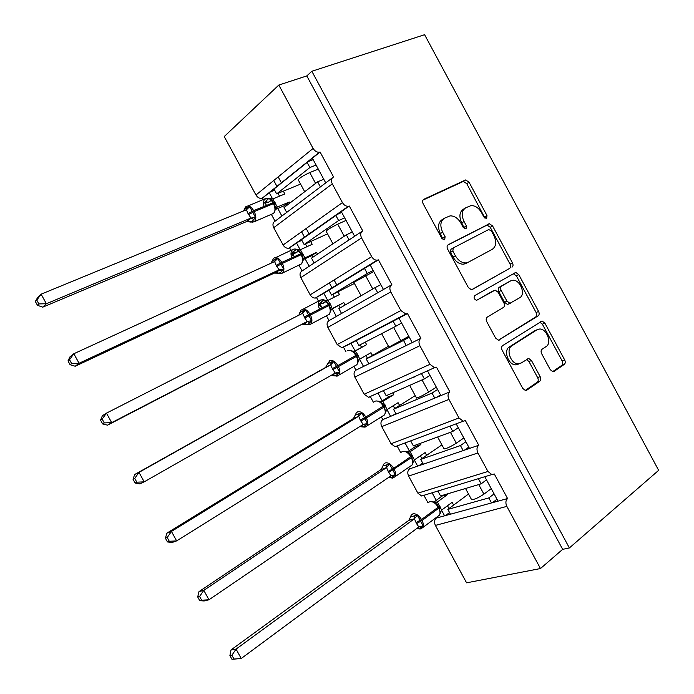 <?xml version="1.0" encoding="UTF-8"?>
<svg xmlns="http://www.w3.org/2000/svg" width="694" height="694" viewBox="0 0 694 694"><rect width="100%" height="100%" fill="white"/><g stroke="black" fill="none" stroke-linecap="round" stroke-linejoin="round"><path stroke-width="1.04" d="M486.633 218.48L486.971 215.513L469.049 182.201L465.657 179.937L423.748 199.317C422.412 200.184 422.204 201.642 423.123 203.689L441.818 238.346L444.689 239.786L445.097 236.68L442.685 232.212C439.744 225.671 440.369 220.987 444.559 218.15L450.111 215.869C454.388 215.799 457.979 218.202 460.894 223.104L463.262 227.502L466.047 228.933L466.42 225.906L464.06 221.516C461.172 215.097 461.736 210.516 465.769 207.775L471.035 205.589C475.199 205.502 478.721 207.879 481.601 212.737L483.926 217.057L486.633 218.48M485.045 218.289L466.758 183.658L463.375 181.403L422.88 200.141M443.188 239.725L440.378 233.592L442.685 232.212M464.503 228.812L461.744 222.895L464.06 221.516M550.273 369.702L552.945 371.741L554.029 371.437L564.309 364.367C565.428 363.344 565.541 361.843 564.647 359.874L544.868 323.118L542.057 321.036L502.647 345.603C501.406 346.653 501.25 348.197 502.17 350.253L522.79 388.475L525.505 390.548L526.711 390.219L539.759 381.258C540.93 380.182 541.06 378.638 540.149 376.616L531.474 360.524L528.707 358.451L521.116 363.031L518.132 363.838C510.767 364.003 505.614 349.195 511.842 345.829L537.121 329.728L539.689 329.008C546.759 328.635 552.138 343.148 546.169 346.532L542.075 349.229C540.912 350.253 540.782 351.763 541.684 353.758L550.273 369.702M311.84 71.274L569.384 547.948L658.649 470.332L424.607 34.7L311.84 71.274L306.8 75.915L278.815 85.058L313.115 148.429C314.816 151.179 316.932 152.437 319.457 152.203L320.081 152.029L333.571 176.961C331.264 178.297 330.83 180.605 332.287 183.867L342.428 202.596C343.99 205.155 345.95 206.387 348.31 206.283L349.29 206.014L362.754 230.885C360.498 232.325 360.099 234.685 361.565 237.947L371.68 256.641C373.103 259.018 374.907 260.207 377.111 260.215L378.438 259.868L391.858 284.679C389.664 286.223 389.299 288.635 390.765 291.905L400.854 310.548L405.86 314.009L407.499 313.593L420.894 338.342L412.201 342.602L398.937 318.104L407.499 313.593M512.007 267.181C513.196 266.262 513.334 264.822 512.45 262.853L492.575 225.932L489.374 223.728L448.237 244.722C446.927 245.641 446.736 247.125 447.656 249.172L468.372 287.585L471.504 289.788L509.613 268.422C510.793 267.502 510.94 266.071 510.055 264.11L490.233 227.276L487.041 225.082L447.673 245.164M518.756 274.581L538.579 311.415C539.472 313.384 539.342 314.859 538.188 315.831L498.526 340.225L495.611 338.091L486.772 321.695C485.852 319.648 486.017 318.112 487.275 317.106L503.454 307.442C504.668 306.462 504.824 304.97 503.913 302.957L498.162 292.269L495.126 290.109L476.578 300.329C474.089 299.261 473.49 297.691 474.791 295.609L515.755 272.438L518.756 274.581L516.345 275.796L536.115 312.543L538.579 311.415M432.102 492.792L436.222 500.383M441.54 510.177L444.594 515.816L450.458 514.211L447.847 509.405L468.528 494.015M408.714 467.331L409.564 468.892C407.578 470.653 407.257 473.048 408.61 476.075L417.892 493.165L421.605 495.993L423.956 495.403L428.016 502.864L429.638 501.693C432.77 501.25 435.624 503.089 438.209 507.219L438.634 506.62M436.049 517.672L436.283 518.097L444.594 515.816M437.94 491.144L440.551 495.95L481.176 483.822L478.392 478.678M486.503 479.858L481.176 483.822M484.863 476.839L498.032 501.155L507.574 498.535L494.284 473.967L491.855 474.566L487.943 471.469L477.932 452.965C476.457 449.686 476.735 447.118 478.756 445.262L469.491 448.428L456.296 424.051M405.166 443.171L409.243 450.675M414.283 459.966L417.632 466.142L423.323 464.199L420.711 459.385L441.896 444.88M381.336 416.903L382.793 419.584C380.754 421.249 380.407 423.6 381.752 426.628L391.052 443.752L395.086 446.693L397.22 446.147L400.716 452.601M409.564 468.892L417.632 466.142M410.779 441.08L413.39 445.895L452.8 431.425L450.068 426.376M458.274 427.712L452.8 431.425M391.052 443.752L458.986 417.962L463.228 421.18L465.422 420.633L478.756 445.262M378.117 393.333L382.194 400.846M386.966 409.634L390.609 416.348L396.118 414.075L393.507 409.243L415.212 395.632M353.905 366.389L355.953 370.154C353.862 371.732 353.489 374.04 354.834 377.059L364.159 394.235L368.54 397.272L370.414 396.786L373.363 402.216M382.793 419.584L390.609 416.348M383.548 390.896L386.168 395.727L424.355 378.898L421.622 373.84M429.976 375.428L424.355 378.898M413.511 377.475L415.793 376.079M427.651 371.143L440.881 395.58L449.859 391.867L436.5 367.178L434.565 367.664L429.95 364.315L419.887 345.716C418.421 342.446 418.76 339.991 420.894 338.342M326.432 315.787L329.051 320.611C326.917 322.111 326.518 324.367 327.854 327.386L337.206 344.597L341.96 347.729L350.999 343.374L355.094 350.904M359.587 359.188L363.526 366.441L368.861 363.829L366.232 358.989L388.458 346.271M343.547 347.304L345.942 351.711M355.953 370.154L363.526 366.441M350.999 343.374L356.256 340.598L358.885 345.439L395.849 326.249L393.099 321.183L398.937 318.104M356.256 340.598L393.099 321.183M401.6 323.031L395.849 326.249M298.906 265.091L302.09 270.964C299.903 272.369 299.478 274.581 300.814 277.6L310.183 294.846C311.511 297.041 313.228 298.108 315.336 298.064L323.82 293.302L327.724 300.493M337.943 291.792L339.435 294.542L327.872 300.433L330.717 304.779L332.148 308.639M332.279 308.882L336.373 316.421L341.535 313.471L338.906 308.622L374.968 287.689L377.718 292.773L391.642 284.8M316.62 297.709L318.589 301.343M319.986 303.92L322.103 307.806M329.051 320.611L336.373 316.421M323.82 293.302L328.904 290.187L331.532 295.045L367.265 273.471L364.515 268.387L378.438 259.868M328.904 290.187L364.515 268.387M353.827 282.371L373.745 271.562M373.164 270.504L367.265 273.471M331.532 295.045L354.417 283.456M370.154 264.935L383.452 289.493M271.337 214.325L275.076 221.195C272.829 222.514 272.378 224.683 273.714 227.701L283.109 244.982C284.549 247.342 286.414 248.443 288.678 248.279L296.581 243.108L300.207 249.788M305.056 258.723L309.168 266.288L314.148 263L311.511 258.133L346.332 234.824L349.091 239.907L361.956 231.414M289.632 248.01L291.029 250.586M292.608 253.492L294.308 256.633M302.09 270.964L309.168 266.288M296.581 243.108L301.482 239.664L304.128 244.522L338.62 220.562L335.861 215.47L349.29 206.014M301.482 239.664L335.861 215.47M326.111 231.215L326.067 231.137C327.672 229.514 331.55 227.19 337.709 224.179L346.046 220.406M344.666 217.847L338.62 220.562M304.128 244.522L327.533 233.843M341.301 211.635L354.625 236.255M450.458 514.211L491.526 502.933L488.802 497.91L447.847 509.405M423.323 464.199L463.176 450.588L460.443 445.548L420.711 459.385M396.118 414.075L434.756 398.104L432.024 393.056L393.507 409.243M368.861 363.829L406.276 345.499L403.526 340.442L366.232 358.989M341.535 313.471L377.718 292.773M314.148 263L349.091 239.907M278.815 85.058L224.223 136.562L255.965 195.005C257.552 197.538 259.556 198.657 261.976 198.371L269.281 192.811L272.629 198.97M277.774 208.46L281.894 216.042L286.7 212.407L284.054 207.532L317.635 181.819L320.402 186.92L332.261 177.95M262.575 198.189L263.39 199.681M265.169 202.96L266.453 205.329M275.076 221.195L281.894 216.042M269.281 192.811L274.009 189.011L276.654 193.886L309.897 167.532L307.13 162.422L320.081 152.029M274.009 189.011L307.13 162.422M298.316 179.946L298.255 179.815C299.678 177.846 303.512 175.426 309.758 172.563L318.294 169.128M316.091 165.059L309.897 167.532M276.654 193.886L300.58 184.11M312.378 158.206L325.738 182.886M286.7 212.407L320.402 186.92M569.384 547.948L562.669 549.344L540.479 568.542L466.585 582.83L435.398 525.41C434.054 522.374 434.349 519.945 436.283 518.097M336.954 285.26L334.1 279.994M309.255 234.19L306.175 228.508M281.495 182.999L278.181 176.901M540.479 568.542L506.837 506.386C505.371 503.107 505.614 500.487 507.574 498.535M562.669 549.344L306.8 75.915M458.986 417.962L448.94 399.406C447.483 396.135 447.786 393.619 449.859 391.867M491.248 488.628L483.918 494.154C478.227 497.928 474.097 499.732 471.538 499.576L471.452 499.411M494.093 493.885L488.802 497.91M463.826 437.975L456.314 443.171C450.527 446.806 446.45 448.706 444.065 448.879L444.004 448.766M465.882 441.766L460.443 445.548M436.344 387.209L428.64 392.075C422.767 395.563 418.734 397.558 416.53 398.07L416.495 398M437.602 389.516L432.024 393.056M408.801 336.321L388.918 347.121M409.252 337.154L403.526 340.442M380.833 284.653L374.968 287.689M352.344 232.03L346.332 234.824M323.786 179.286L317.635 181.819M332.157 288.149L329.338 282.944M304.649 237.435L301.578 231.787M277.053 186.573L273.757 180.501M274.668 190.234L270.27 192.012M301.847 240.332L298.177 241.989M328.973 290.309L327.516 291.038M368.844 363.795L368.323 364.09M395.806 413.494L392.57 415.541M422.715 463.08L418.898 465.709M449.556 512.554L445.539 515.555M406.276 345.499L412.201 342.602M434.756 398.104L440.881 395.58M463.176 450.588L469.491 448.428M491.526 502.933L498.032 501.155M313.15 159.637L308.145 161.615M412.158 342.524L411.152 343.114M440.499 394.886L436.752 397.28M468.78 447.118L464.459 450.146M496.982 499.22L492.488 502.673M341.734 212.433L337.484 214.325M370.249 265.108L368.271 266.088M464.893 208.313L463.462 209.18C459.428 211.93 458.855 216.493 461.744 222.895M443.613 218.731L442.26 219.556C438.079 222.392 437.446 227.068 440.378 233.592M471.833 289.754L509.613 268.422M491.404 230.955L488.706 229.541L453.243 247.94L452.844 251.063L455.385 255.765C458.17 260.467 461.614 262.853 465.717 262.922L468.311 262.219L492.341 249.276C496.219 246.396 496.722 241.807 493.859 235.509L491.404 230.955M453.243 247.94L450.918 249.285L450.519 252.39L452.844 251.063M492.341 249.276L465.952 263.503L463.366 264.214C459.263 264.154 455.828 261.777 453.052 257.084L450.519 252.39M498.439 340.225L535.725 316.95C536.878 315.978 537.009 314.512 536.115 312.543M492.02 291.471L476.622 300.329M519.745 297.717C526.061 294.49 520.179 279.543 512.883 280.255L510.68 280.87L501.684 286.058C500.461 287.012 500.313 288.496 501.215 290.5L506.958 301.153L509.916 303.295L519.745 297.717M508.728 281.859L510.68 280.87M510.541 303.183L507.488 304.458L504.529 302.324L498.804 291.697C497.902 289.702 498.058 288.227 499.272 287.273L508.268 282.085M516.345 275.796L513.178 273.679M535.907 330.257L537.121 329.728M518.626 364.055L515.642 364.862C508.286 365.035 503.15 350.262 509.379 346.905L534.649 330.812M525.184 390.496L537.234 382.229C538.405 381.153 538.544 379.618 537.633 377.605L528.975 361.548L526.468 359.509M552.58 371.689L561.784 365.365C562.903 364.341 563.016 362.841 562.123 360.88L542.396 324.211L539.785 322.146M243.768 210.855L243.941 209.987L247.298 207.28L249.71 206.725L255.522 217.43L252.304 221.265L249.779 221.933M38.881 303.92L36.782 300.094L35.351 301.482L37.441 305.299L38.881 303.92L46.368 303.738L250.976 218.063L248.036 213.578L246.457 209.744L41.12 294.178L46.368 303.738L42.742 307.164L246.353 221.655L250.855 218.116M35.351 301.482L37.537 297.683L41.12 294.178L36.782 300.094M249.632 221.863L246.353 221.655L247.715 221.273L250.499 222.054M268.404 202.44L271.267 200.34M283.352 191.154L284.878 193.956L272.777 198.926L277.322 207.029L275.952 208.243M289.84 203.108L289.259 202.032L277.322 207.029M289.259 202.032L284.644 205.571L275.527 209.406M279.535 196.15L277.999 193.34M285.217 206.638L284.644 205.571M271.805 200.072L269.341 198.423L264.761 199.117C263.416 200.809 263.173 203.212 264.032 206.335M268.778 198.475L263.815 203.116L267.979 202.605M275.466 209.918L275.388 206.986L274.147 203.489L273.436 203.646L272.898 202.657C270.339 198.579 267.754 197.278 265.16 198.744L248.036 205.953M275.214 209.163L277.201 207.081M272.777 198.926L269.489 198.614M250.976 218.063L255.522 217.43M246.457 209.744L249.71 206.725M42.742 307.164L37.441 305.299M271.528 262.974L271.892 261.412L275.379 258.957L277.817 258.446L283.62 269.125L280.307 272.785L277.652 273.236M71.612 363.509L69.521 359.692L67.995 360.897L70.085 364.697L71.612 363.509L79.073 363.266L279.127 269.853L276.195 265.394L274.616 261.551L73.833 353.74L79.073 363.266L75.204 366.241L274.33 273.098L279.005 269.905M67.995 360.897L70.007 356.785L73.833 353.74L69.521 359.692M277.47 273.15L274.33 273.098L276.281 272.69L278.433 273.445M295.809 252.92L298.654 251.046M310.686 241.529L312.187 244.305L300.355 249.736L304.892 257.821L303.972 258.506M317.514 254.117L316.559 252.364L304.206 258.272M316.559 252.364L311.779 255.583L303.356 259.521M306.956 246.708L305.447 243.924M312.725 257.327L311.779 255.583M299.556 251.124L296.928 249.32C294.551 248.764 292.946 249.025 292.113 250.092C290.743 251.965 290.63 254.533 291.792 257.795M296.234 249.354L291.272 253.683L292.937 255.86M303.096 260.727L303.07 258.107L301.821 254.472L301.144 254.698L300.615 253.718C298.047 249.632 295.418 248.235 292.729 249.528L275.735 257.569M303.026 257.847L301.821 254.472M295.176 253.154L291.272 253.683M302.87 260.12L304.77 257.873M300.355 249.736L297.153 249.588M279.127 269.853L283.62 269.125M274.616 261.551L277.817 258.446M75.204 366.241L70.085 364.697M298.871 315.197L299.773 312.708L303.399 310.513L305.854 310.053L311.641 320.706L308.249 324.193L305.464 324.419M104.265 422.924L102.174 419.124L100.552 420.148L102.634 423.939L104.265 422.924L111.682 422.637L307.208 321.513L304.831 318.078L302.705 313.237L106.46 413.138L111.682 422.637L107.57 425.162L307.086 321.574M100.552 420.148L102.391 415.723L106.46 413.138L102.174 419.124M305.265 324.315L302.228 324.428M323.144 303.278L325.946 301.638M345.118 305.013L343.799 302.584L332.018 308.717M343.799 302.584L331.454 309.307M334.326 297.145L332.825 294.386M340.155 307.893L338.846 305.481M301.855 309.489C304.605 308.388 307.286 309.906 309.888 314.07L328.895 304.362L327.221 302.055L324.445 300.094C323.196 299.366 321.513 299.643 319.396 300.936C318.008 302.992 318.06 305.724 319.552 309.116M323.604 300.094L318.659 304.128L320.498 306.67M330.665 311.424L330.682 309.108L329.424 305.343L328.791 305.629L328.262 304.657C325.686 300.554 323.014 299.071 320.238 300.198L303.347 309.056M322.311 303.59L318.659 304.128M330.465 310.955L332.279 308.552M327.872 300.433L324.766 300.45M307.208 321.513L311.641 320.706M302.705 313.237L305.854 310.053M107.57 425.162L102.634 423.939M134.74 478.4L133.022 479.242L135.096 483.015L136.822 482.191L134.74 478.4L138.991 472.371L134.679 474.514L325.729 367.369L327.594 363.89L331.35 361.947L333.831 361.539L339.609 372.166L336.113 375.471L333.224 375.411M330.613 364.871L138.991 472.371L144.196 481.844L335.219 373.06L332.322 368.653L330.734 364.801L325.607 367.438L327.594 363.89M136.822 482.191L144.196 481.844L139.85 483.918L135.096 483.015M365.252 342.133L366.623 344.666L354.452 351.268M355.154 351.086L357.627 354.365L359.718 359.11L370.978 352.691L372.461 355.432M366.623 344.666L355.267 351.034M361.531 347.295L360.169 344.779M367.49 358.278L365.998 355.528M327.36 364.367L329.711 360.759C332.565 359.83 335.289 361.444 337.891 365.608L356.438 355.111L354.834 352.864L351.884 350.748L348.995 350.392M358.173 362.016L358.225 359.995L356.976 356.091M357.991 361.669L359.718 359.11M355.319 351.008L352.309 351.19M335.219 373.06L339.609 372.166M330.734 364.801L333.831 361.539M134.679 474.514L133.022 479.242M167.219 537.512L165.398 538.171L167.471 541.936L169.293 541.285L167.219 537.512L171.444 531.439L166.89 533.139L353.506 418.473L355.345 414.943L361.739 412.895L367.499 423.505L363.925 426.628L360.906 426.428M358.572 416.313L171.444 531.439L176.632 540.895L363.162 424.476L360.281 420.104L358.685 416.244L353.393 418.543M169.293 541.285L176.632 540.895L172.043 542.517L167.471 541.936M392.752 392.83L393.75 394.678L388.493 396.977L380.72 401.757M381.847 401.765L382.819 401.401L387.096 409.547L398.087 402.676L399.588 405.435M393.75 394.678L382.819 401.401M388.493 396.977L387.495 395.146M394.73 408.48L393.229 405.712M382.385 403.561L379.262 401.271L376.053 400.924M385.621 412.505L384.459 406.727M385.465 412.271L387.096 409.547M382.706 401.47L379.792 401.817M363.162 424.476L367.499 423.505M358.685 416.244L361.739 412.895M166.89 533.139L165.398 538.171M199.603 596.458L197.695 596.944L199.759 600.7L201.676 600.223L199.603 596.458L203.802 590.36L199.013 591.609L381.11 469.526L383.036 465.882L389.577 464.139L395.328 474.722L391.659 477.672L388.631 477.42M386.471 467.643L203.802 590.36L208.972 599.781L391.043 475.78L388.709 472.414L386.584 467.565L381.11 469.526M201.676 600.223L208.972 599.781L204.149 600.961L199.759 600.7M420.182 443.405L420.816 444.568L415.385 446.554L407.222 452.028M408.497 452.21L410.137 451.742L414.405 459.87L425.144 452.549L426.645 455.325M420.816 444.568L410.137 451.742M415.385 446.554L414.76 445.392M421.909 458.561L420.399 455.784M382.715 466.359L383.782 464.078L385.239 462.924C388.267 462.343 391.095 464.147 393.706 468.329L411.342 456.253L409.842 454.119L406.563 451.664L403.032 451.326M412.999 462.889L411.88 457.251M412.861 462.751L414.405 459.87M410.033 451.811L407.204 452.323M391.043 475.78L395.328 474.722M386.584 467.565L389.577 464.139M199.013 591.609L197.695 596.944M231.9 655.249L229.896 655.552L231.961 659.3L233.965 659.005L231.9 655.249L236.064 649.107L231.041 649.914L408.766 520.396L410.657 516.7L417.354 515.26L423.097 525.818L419.341 528.594L416.955 528.542L420.165 529.036L422.776 527.535L420.842 528.871M414.301 518.843L236.064 649.107L241.234 658.511L418.864 526.963L416.539 523.614L414.405 518.756L408.766 520.396M233.965 659.005L241.234 658.511L231.961 659.3M447.552 493.859L447.812 494.345L442.225 496.01L433.993 502.014M435.086 502.465L437.394 501.962L441.653 510.081L452.132 502.309L453.642 505.093M447.812 494.345L437.394 501.962M442.225 496.01L441.957 495.525M449.018 508.537L447.5 505.744M437.263 504.581L433.785 501.944L429.95 501.615M440.326 513.17L439.233 507.652M440.204 513.118L441.653 510.081M437.289 502.031L434.557 502.708M418.864 526.963L423.097 525.818M414.405 518.756L417.354 515.26M231.041 649.914L229.896 655.552M484.638 216.884L486.971 215.513M442.781 238.051L445.097 236.68M464.095 227.276L466.42 225.906M435.398 525.41L506.837 506.386M417.892 493.165L487.943 471.469M408.61 476.075L477.932 452.965M381.752 426.628L448.94 399.406M364.159 394.235L429.95 364.315M354.834 377.059L419.887 345.716M337.206 344.597L400.854 310.548M327.854 327.386L390.765 291.905M310.183 294.846L371.68 256.641M300.814 277.6L361.565 237.947M283.109 244.982L342.428 202.596M273.714 227.701L332.287 183.867M255.965 195.005L313.115 148.429M309.758 172.563L315.605 183.372M337.709 224.179L344.233 236.229M365.599 275.674L372.791 288.956M393.619 327.403L400.898 340.858M422.056 379.913L428.64 392.075M450.423 432.301L456.314 443.171M478.721 484.551L483.918 494.154M423.305 199.603L423.748 199.317M462.863 181.55L465.145 180.084M466.758 183.658L469.049 182.201M486.39 225.264L488.723 223.91M490.233 227.276L492.575 225.932M510.055 264.11L512.45 262.853M453.052 257.084L455.385 255.765M465.952 263.503L468.311 262.219M535.725 316.95L538.188 315.831M499.125 340.147L499.593 339.939M491.838 291.558L494.241 290.352M499.272 287.273L501.684 286.058M498.804 291.697L501.215 290.5M504.529 302.324L506.958 301.153M509.379 346.905L511.842 345.829M528.975 361.548L531.474 360.524M537.633 377.605L540.149 376.616M537.234 382.229L539.759 381.258M525.896 390.531L526.711 390.219M542.396 324.211L544.868 323.118M562.123 360.88L564.647 359.874M561.784 365.365L564.309 364.367M553.3 371.724L554.029 371.437M271.259 214.351L273.757 213.301C275.457 210.872 275.353 207.653 273.436 203.646L254.221 211.618C256.181 215.678 256.32 218.931 254.646 221.369L252.148 222.41M245.936 206.604C248.504 205.138 251.089 206.474 253.683 210.62L273.592 202.561M248.036 213.578L253.683 210.62L254.221 211.618L248.582 214.576M276.169 207.922L277.305 207.055M271.111 200.184L268.136 202.492L265.429 201.173M269.498 198.857L269.003 198.579M274.286 203.75L275.657 203.333M273.757 202.769L275.119 202.353M250.803 218.15L253.883 219.399M243.941 209.987L243.872 210.82M247.298 207.28L246.726 209.605M299.114 264.995L301.534 263.859C303.104 261.534 302.974 258.48 301.144 254.698L282.363 263.399C284.228 267.233 284.393 270.322 282.848 272.655L280.376 273.774M278.762 273.401L276.299 271.649M273.93 258.107C276.594 256.823 279.222 258.255 281.816 262.401L301.265 253.536M276.195 265.394L281.816 262.401L282.363 263.399L276.741 266.383M298.429 250.838L295.401 253.006L292.911 251.783M301.899 254.629L303.217 254.117M301.37 253.657L302.688 253.137M278.945 269.94L281.946 271.05M271.892 261.412L271.623 262.931M275.379 258.957L274.729 261.491M326.926 315.527L329.242 314.321C330.691 312.092 330.544 309.203 328.791 305.629L310.426 315.059C312.213 318.676 312.395 321.6 310.973 323.829L310.079 324.618M306.826 324.679L304.432 323.1M304.293 317.08L309.888 314.07L310.426 315.059L304.831 318.078M329.424 305.334L328.861 304.388M325.677 301.387L322.615 303.408L320.324 302.28M329.459 305.395L330.717 304.779M328.93 304.423L330.188 303.807M302.254 324.419L304.675 324.037L306.297 324.714M307.026 321.608L309.949 322.58M299.773 312.708L299.045 315.111M303.399 310.513L302.662 313.263M354.686 365.938L356.889 364.68C358.217 362.554 358.043 359.813 356.369 356.447L355.84 355.475C353.272 351.364 350.548 349.793 347.685 350.748M337.692 375.948L336.711 376.165M332.322 368.653L337.891 365.608L338.429 366.597L356.968 356.083L356.404 355.12M332.86 369.642L338.429 366.597C340.129 370.015 340.329 372.782 339.028 374.907L337.917 375.853M356.95 356.039L358.156 355.337M356.421 355.068L357.627 354.365M331.48 375.185L334.1 375.862M335.15 373.094L337.883 373.979M331.35 361.947L330.561 364.897M382.403 416.227L384.459 414.943C385.673 412.921 385.482 410.328 383.895 407.144L383.366 406.172C380.78 402.06 378.022 400.395 375.064 401.175L374.378 401.6M355.076 415.428L356.256 412.939L357.505 411.906C360.446 411.143 363.222 412.852 365.833 417.033L383.877 405.738M360.281 420.104L365.833 417.033L366.371 418.014L383.895 407.144L384.45 406.71L383.929 405.756M360.819 421.084L366.371 418.014C367.985 421.241 368.202 423.861 367.013 425.882L365.695 426.957M382.793 401.41L382.151 401.696M384.372 406.571L385.526 405.764M383.843 405.6L384.997 404.802M360.29 426.272L361.834 426.888M363.248 424.433L365.755 425.266M355.345 414.943L353.42 418.534M359.232 413.26L358.52 416.339M410.067 466.403L411.967 465.101C413.069 463.184 412.861 460.729 411.342 457.728L410.822 456.756C408.237 452.635 405.426 450.883 402.381 451.49L401.201 452.28M388.18 471.426L393.706 468.329L394.244 469.318C395.78 472.362 396.014 474.843 394.929 476.761L392.856 478.079M388.709 472.414L411.342 457.728L411.863 457.225L411.351 456.279M410.111 451.742L408.896 452.193M411.733 456.982L412.835 456.079M411.204 456.019L412.305 455.117M388.692 477.385L389.508 477.802M391.286 475.65L393.559 476.431M383.036 465.882L381.136 469.526M387.052 464.451L386.411 467.669M410.293 517.151L411.247 515.078L412.904 513.829C416.027 513.43 418.898 515.321 421.51 519.511L438.209 507.219L438.738 508.19L422.047 520.491C423.514 523.371 423.756 525.722 422.776 527.535L439.406 515.174C440.404 513.36 440.187 511.027 438.738 508.19L439.215 507.618L437.237 504.564M437.662 516.466L439.406 515.174L440.395 512.805M416.01 522.634L421.51 519.511L422.047 520.491L416.539 523.614M437.367 501.962L434.522 502.343M439.033 507.279L440.083 506.282M438.504 506.316L439.554 505.319M419.254 526.737L421.301 527.466M410.657 516.7L408.792 520.396M414.804 515.521L414.24 518.869M261.976 198.371L319.457 152.203M288.678 248.279L348.31 206.283M315.336 298.064L377.111 260.215M341.96 347.729L405.86 314.009M368.54 397.272L434.565 367.664M395.086 446.693L463.228 421.18M421.605 495.993L491.855 474.566M298.255 179.815L304.701 191.718M326.067 231.137L332.929 243.802M353.81 282.337L361.08 295.748M381.613 333.641L388.935 347.147M409.651 385.378L416.53 398.07M437.628 436.994L444.065 448.879M465.535 488.489L471.538 499.576M463.375 181.403L465.657 179.937M487.041 225.082L489.374 223.728M463.366 264.214L465.717 262.922M507.488 304.458L509.916 303.295M513.352 273.662L515.755 272.438M515.642 364.862L518.132 363.838M526.998 359.154L528.707 358.451M540.296 321.825L542.057 321.036M275.744 208.582L273.757 213.301L253.926 221.88L250.04 222.071L247.637 221.16L251.289 217.959M243.82 210.386L245.546 206.977M275.353 206.795L273.609 202.509M273.601 202.483L271.805 200.063M303.321 259.582L301.534 263.859L281.773 273.384L278.008 273.427L276.281 272.69M271.692 262.219L273.323 258.671M301.812 254.455L299.548 251.115M279.656 269.671L276.273 272.69M330.847 310.461L329.242 314.321L309.559 324.757L305.907 324.679L304.44 323.82L307.963 321.253M299.582 313.176L301.023 310.235M358.321 361.218L356.889 364.68L337.293 376.009L333.753 375.81L332.652 375.055L336.191 372.713M385.743 411.872L384.459 414.943L364.966 427.14L361.548 426.836L360.75 426.194L364.35 424.051M383.921 405.738L382.368 403.552M385.708 410.796L385.656 410.319M413.095 462.395L411.967 465.101L394.929 476.761L392.596 478.149L388.77 477.325M413.112 461.467L413.069 460.92M392.431 475.269L390.175 476.37M440.447 512.033L440.421 511.4M420.434 526.364L418.456 527.258"/></g></svg>

